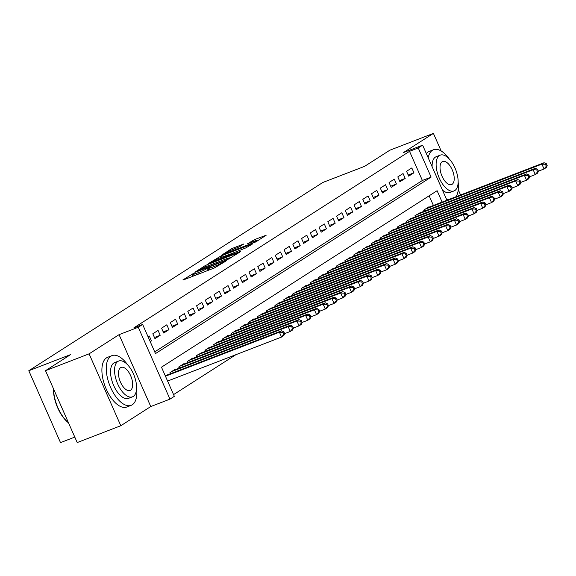 <?xml version="1.0" encoding="UTF-8"?>
<svg xmlns="http://www.w3.org/2000/svg" width="576" height="576" viewBox="0 0 576 576"><rect width="100%" height="100%" fill="white"/><g stroke="black" fill="none" stroke-linecap="round" stroke-linejoin="round"><path stroke-width="0.86" d="M193.838 273.204L182.916 279.893L183.766 279.785L214.582 267.883L226.274 260.834L222.703 262.512A6.696 0.569 -23.8 0 1 214.474 266.386L211.903 267.379A6.696 0.569 -23.8 0 1 208.526 268.322A6.696 0.569 -23.8 0 1 209.174 267.732L210.499 266.854L209.758 267.055L206.777 268.661A6.696 0.569 -23.8 0 1 198.554 272.534L195.984 273.528A6.696 0.569 -23.8 0 1 192.607 274.471A6.696 0.569 -23.8 0 1 193.255 273.881L194.58 272.995L193.838 273.204M193.205 275.818L191.858 276.66M209.124 269.669L207.778 270.511M243.806 243.972L231.739 248.63L221.4 255.305L255.845 241.898L266.177 235.231L254.686 239.551L247.572 243.727L253.807 241.43A5.594 0.475 -23.8 0 1 256.63 240.646A5.594 0.475 -23.8 0 1 249.214 244.375L228.924 252.209A5.594 0.475 -23.8 0 1 226.102 252.994A5.594 0.475 -23.8 0 1 233.518 249.264L239.472 246.751L243.806 243.972M154.721 351.864L422.381 180.475L409.529 151.337L418.248 147.967L422.626 145.166L446.918 200.246M45.504 370.678L89.1 353.844L120.809 425.729L77.206 442.562L45.504 370.678L70.661 354.571L28.8 370.735L322.798 182.491L364.651 166.327L389.808 150.221L433.411 133.387L403.445 152.575L422.626 145.166M120.809 425.729L150.775 406.541L119.074 334.656L89.1 353.844M119.074 334.656L138.254 327.247L142.632 324.446L155.484 353.592L431.107 177.106L418.248 147.967M409.529 151.337L133.913 327.816L142.632 324.446M207.598 264.521L205.027 265.73L194.897 272.225L195.746 272.11L226.562 260.215L239.472 252.331L207.598 264.521L208.181 265.838M208.253 263.671L220.954 255.974L252.828 243.778L245.714 247.954L230.645 253.987L227.57 256.01L240.43 251.467L208.318 263.83M460.57 194.969L458.258 189.727M441.18 150.998L433.411 133.387M150.221 341.662L151.452 340.877L149.314 336.017L148.082 336.802M158.062 330.415L152.813 333.778L154.951 338.63L160.2 335.268L158.062 330.415M166.81 324.814L161.561 328.176L163.699 333.029L168.955 329.666L166.81 324.814M175.558 319.212L170.309 322.574L172.454 327.427L177.703 324.065L175.558 319.212M184.313 313.61L179.057 316.966L181.202 321.826L186.451 318.463L184.313 313.61M193.061 308.002L187.812 311.364L189.95 316.224L195.199 312.862L193.061 308.002M201.809 302.4L196.56 305.762L198.698 310.622L203.954 307.26L201.809 302.4M210.557 296.798L205.308 300.161L207.454 305.021L212.702 301.658L210.557 296.798M219.312 291.197L214.056 294.559L216.202 299.412L221.45 296.057L219.312 291.197M228.06 285.595L222.811 288.958L224.95 293.81L230.198 290.448L228.06 285.595M236.808 279.994L231.559 283.356L233.698 288.209L238.954 284.846L236.808 279.994M245.556 274.392L240.307 277.747L242.453 282.607L247.702 279.245L245.556 274.392M254.311 268.783L249.055 272.146L251.201 277.006L256.45 273.643L254.311 268.783M263.059 263.182L257.81 266.544L259.949 271.404L265.198 268.042L263.059 263.182M271.807 257.58L266.558 260.942L268.704 265.802L273.953 262.44L271.807 257.58M280.555 251.978L275.306 255.341L277.452 260.201L282.701 256.838L280.555 251.978M289.31 246.377L284.054 249.739L286.2 254.592L291.449 251.237L289.31 246.377M298.058 240.775L292.81 244.138L294.948 248.99L300.197 245.628L298.058 240.775M306.806 235.174L301.558 238.536L303.703 243.389L308.952 240.026L306.806 235.174M315.554 229.572L310.306 232.927L312.451 237.787L317.7 234.425L315.554 229.572M324.31 223.963L319.061 227.326L321.199 232.186L326.448 228.823L324.31 223.963M333.058 218.362L327.809 221.724L329.947 226.584L335.196 223.222L333.058 218.362M341.806 212.76L336.557 216.122L338.702 220.982L343.951 217.62L341.806 212.76M350.554 207.158L345.305 210.521L347.45 215.374L352.699 212.018L350.554 207.158M359.309 201.557L354.06 204.919L356.198 209.772L361.447 206.41L359.309 201.557M368.057 195.955L362.808 199.318L364.946 204.17L370.195 200.808L368.057 195.955M376.805 190.354L371.556 193.716L373.702 198.569L378.95 195.206L376.805 190.354M385.553 184.745L380.304 188.107L382.45 192.967L387.698 189.605L385.553 184.745M394.308 179.143L389.059 182.506L391.198 187.366L396.446 184.003L394.308 179.143M403.056 173.542L397.807 176.904L399.946 181.764L405.194 178.402L403.056 173.542M408.701 176.162L413.95 172.8L411.804 167.94L406.555 171.302L408.701 176.162M173.57 394.603L235.922 354.679M433.404 205.459L429.142 195.804M166.594 375.206L165.218 375.66M170.431 373.723L169.949 372.629L175.198 369.266L175.342 369.605M179.179 368.122L178.697 367.027L183.946 363.665L184.097 363.996M187.927 362.52L187.445 361.426L192.694 358.063L192.845 358.394M196.682 356.918L196.2 355.824L201.593 352.793M205.43 351.317L204.948 350.222L210.341 347.191M214.178 345.708L213.696 344.621L218.945 341.258L219.096 341.59M222.926 340.106L222.444 339.019L227.693 335.657L227.844 335.988M231.682 334.505L231.199 333.41L236.592 330.386M240.43 328.903L239.947 327.809L245.196 324.446L245.34 324.785M249.178 323.302L248.695 322.207L253.944 318.845L254.095 319.176M257.926 317.7L257.443 316.606L262.843 313.574M266.681 312.098L266.198 311.004L271.591 307.973M275.429 306.497L274.946 305.402L280.339 302.371M284.177 300.888L283.694 299.801L288.943 296.438L289.094 296.77M292.925 295.286L292.442 294.192L297.842 291.168M301.68 289.685L301.198 288.59L306.446 285.228L306.59 285.566M310.428 284.083L309.946 282.989L315.194 279.626L315.338 279.965M319.176 278.482L318.694 277.387L323.942 274.025L324.094 274.356M327.924 272.88L327.442 271.786L332.842 268.754M336.679 267.278L336.197 266.184L341.59 263.153M345.427 261.67L344.945 260.582L350.338 257.551M354.175 256.068L353.693 254.981L358.942 251.618L359.093 251.95M362.923 250.466L362.441 249.372L367.841 246.348M371.678 244.865L371.196 243.77L376.445 240.408L376.589 240.746M380.426 239.263L379.944 238.169L385.337 235.138M389.174 233.662L388.692 232.567L393.941 229.205L394.092 229.536M397.922 228.06L397.44 226.966L402.84 223.934M406.678 222.458L406.195 221.364L411.588 218.333M415.426 216.85L414.943 215.762L420.336 212.731M424.174 211.248L423.691 210.154L428.94 206.798L429.091 207.13M28.8 370.735L60.502 442.613L74.794 437.098M442.123 202.097L437.105 190.706L161.482 367.186L174.334 396.331L169.963 399.132L138.254 327.247M150.775 406.541L169.963 399.132M422.381 180.475L431.107 177.106M151.452 340.877L150.106 341.395M160.2 335.268L154.447 337.493M168.955 329.666L163.202 331.891M177.703 324.065L171.95 326.29M186.451 318.463L180.698 320.688M195.199 312.862L189.446 315.079M203.954 307.26L198.202 309.478M212.702 301.658L206.95 303.876M221.45 296.057L215.698 298.274M230.198 290.448L224.446 292.673M238.954 284.846L233.201 287.071M247.702 279.245L241.949 281.47M256.45 273.643L250.697 275.868M265.198 268.042L259.445 270.259M273.953 262.44L268.2 264.658M282.701 256.838L276.948 259.056M291.449 251.237L285.696 253.454M300.197 245.628L294.444 247.853M308.952 240.026L303.199 242.251M317.7 234.425L311.947 236.65M326.448 228.823L320.695 231.041M335.196 223.222L329.443 225.439M343.951 217.62L338.198 219.838M352.699 212.018L346.946 214.236M361.447 206.41L355.694 208.634M370.195 200.808L364.442 203.033M378.95 195.206L373.198 197.431M387.698 189.605L381.946 191.83M396.446 184.003L390.694 186.221M405.194 178.402L399.442 180.619M413.95 172.8L408.197 175.018M231.185 257.688L229.716 258.257M198.238 270.691L225.878 260.172L228.924 258.523A6.696 0.569 -23.8 0 0 229.572 257.94A6.696 0.569 -23.8 0 0 226.195 258.883L207.706 266.018A6.696 0.569 -23.8 0 0 199.483 269.892L198.238 270.691M220.248 257.782A5.594 0.475 -23.8 0 0 212.832 261.511A5.594 0.475 -23.8 0 0 215.654 260.726L225.374 256.752L228.456 254.729L220.248 257.782M257.897 240.588L256.788 241.013M284.702 333.749L283.846 331.805L282.974 332.366L283.831 334.31L284.702 333.749L283.738 335.657L281.549 337.061L279.41 332.201L281.592 330.804L165.247 375.725M167.602 381.06L281.549 337.061L283.831 334.31M165.456 376.2L279.41 332.201L282.974 332.366M281.592 330.804L283.846 331.805M68.508 422.849A25.999 12.478 -111.1 0 1 53.431 388.663M53.582 389.002A26.64 12.787 68.9 0 0 68.45 422.719M127.627 364.802A26.64 12.787 68.9 0 0 111.967 355.63A26.64 12.787 68.9 0 0 110.851 356.198A26.64 12.787 68.9 0 0 110.117 386.294A26.64 12.787 68.9 0 0 131.155 405.331A26.64 12.787 68.9 0 0 132.271 404.77A26.64 12.787 68.9 0 0 136.591 388.022M111.967 355.63L107.604 357.314A26.64 12.787 68.9 0 0 106.488 357.883A26.64 12.787 68.9 0 0 105.754 387.979A26.64 12.787 68.9 0 0 126.799 407.016L131.155 405.331M132.48 396.828L128.47 398.376A19.181 9.209 -111.1 0 1 113.321 384.667A19.181 9.209 -111.1 0 1 113.854 362.995A19.181 9.209 -111.1 0 1 114.653 362.592L118.663 361.044A19.181 9.209 68.9 0 0 117.864 361.447A19.181 9.209 68.9 0 0 117.331 383.119A19.181 9.209 68.9 0 0 132.48 396.828A19.181 9.209 68.9 0 0 133.286 396.418A19.181 9.209 68.9 0 0 133.812 374.753A19.181 9.209 68.9 0 0 118.663 361.044M130.543 390.204A12.362 5.933 68.9 0 0 130.882 376.236A12.362 5.933 68.9 0 0 121.118 367.402A12.362 5.933 68.9 0 0 120.607 367.668A12.362 5.933 68.9 0 0 120.262 381.629A12.362 5.933 68.9 0 0 130.025 390.463A12.362 5.933 68.9 0 0 130.543 390.204M449.186 158.911A26.64 12.787 68.9 0 0 433.526 149.738A26.64 12.787 68.9 0 0 432.41 150.307A26.64 12.787 68.9 0 0 428.213 157.838M446.299 198.842A26.64 12.787 68.9 0 0 448.502 199.634M433.526 149.738L429.163 151.423A26.64 12.787 68.9 0 0 428.047 151.985A26.64 12.787 68.9 0 0 426.326 153.554M454.039 190.93A19.181 9.209 68.9 0 0 454.838 190.526A19.181 9.209 68.9 0 0 455.371 168.854A19.181 9.209 68.9 0 0 440.222 155.146A19.181 9.209 68.9 0 0 439.416 155.556A19.181 9.209 68.9 0 0 438.89 177.221A19.181 9.209 68.9 0 0 454.039 190.93L450.029 192.485A19.181 9.209 -111.1 0 1 442.411 190.022M432.108 166.666A19.181 9.209 -111.1 0 1 435.406 157.104A19.181 9.209 -111.1 0 1 436.212 156.694L440.222 155.146M452.102 184.306A12.362 5.933 68.9 0 0 452.441 170.345A12.362 5.933 68.9 0 0 442.678 161.51A12.362 5.933 68.9 0 0 442.159 161.77A12.362 5.933 68.9 0 0 441.821 175.738A12.362 5.933 68.9 0 0 451.584 184.572A12.362 5.933 68.9 0 0 452.102 184.306M455.962 196.754A26.64 12.787 68.9 0 0 458.15 182.124M293.458 328.147L292.601 326.203L291.722 326.765L292.579 328.709L293.458 328.147L292.486 330.055L290.297 331.459L288.158 326.599L290.347 325.202L173.664 370.253M284.659 333.634L290.297 331.459L292.579 328.709M171.475 371.65L288.158 326.599L291.722 326.765M290.347 325.202L292.601 326.203M302.206 322.546L301.349 320.602L300.47 321.163L301.327 323.1L302.206 322.546L301.234 324.454L299.052 325.858L296.906 320.998L299.095 319.601L182.419 364.644M293.407 328.032L299.052 325.858L301.327 323.1M180.23 366.048L296.906 320.998L300.47 321.163M299.095 319.601L301.349 320.602M310.954 316.937L310.097 315L309.226 315.554L310.082 317.498L310.954 316.937L309.989 318.852L307.8 320.256L305.654 315.396L307.843 313.999L191.167 359.042M302.155 322.43L307.8 320.256L310.082 317.498M188.978 360.446L305.654 315.396L309.226 315.554M307.843 313.999L310.097 315M319.702 311.335L318.845 309.398L317.974 309.953L318.83 311.897L319.702 311.335L318.737 313.25L316.548 314.647L314.41 309.794L316.591 308.39L199.915 353.441M310.903 316.829L316.548 314.647L318.83 311.897M197.726 354.845L314.41 309.794L317.974 309.953M316.591 308.39L318.845 309.398M328.457 305.734L327.6 303.79L326.722 304.351L327.578 306.295L328.457 305.734L327.485 307.649L325.296 309.046L323.158 304.193L325.346 302.789L208.663 347.839M319.658 311.227L325.296 309.046L327.578 306.295M206.482 349.243L323.158 304.193L326.722 304.351M325.346 302.789L327.6 303.79M337.205 300.132L336.348 298.188L335.47 298.75L336.326 300.694L337.205 300.132L336.233 302.047L334.051 303.444L331.906 298.591L334.094 297.187L217.418 342.238M328.406 305.626L334.051 303.444L336.326 300.694M215.23 343.634L331.906 298.591L335.47 298.75M334.094 297.187L336.348 298.188M345.953 294.53L345.096 292.586L344.225 293.148L345.082 295.092L345.953 294.53L344.988 296.446L342.799 297.842L340.654 292.99L342.842 291.586L226.166 336.636M337.154 300.024L342.799 297.842L345.082 295.092M223.978 338.033L340.654 292.99L344.225 293.148M342.842 291.586L345.096 292.586M354.701 288.929L353.844 286.985L352.973 287.546L353.83 289.49L354.701 288.929L353.736 290.837L351.547 292.241L349.409 287.381L351.59 285.984L234.914 331.034M345.902 294.422L351.547 292.241L353.83 289.49M232.726 332.431L349.409 287.381L352.973 287.546M351.59 285.984L353.844 286.985M363.456 283.327L362.599 281.383L361.721 281.945L362.578 283.882L363.456 283.327L362.484 285.235L360.295 286.639L358.157 281.779L360.346 280.382L243.662 325.433M354.658 288.814L360.295 286.639L362.578 283.882M241.481 326.83L358.157 281.779L361.721 281.945M360.346 280.382L362.599 281.383M372.204 277.726L371.347 275.782L370.469 276.343L371.326 278.28L372.204 277.726L371.232 279.634L369.05 281.038L366.905 276.178L369.094 274.781L252.418 319.824M363.406 283.212L369.05 281.038L371.326 278.28M250.229 321.228L366.905 276.178L370.469 276.343M369.094 274.781L371.347 275.782M380.952 272.117L380.095 270.18L379.224 270.734L380.081 272.678L380.952 272.117L379.987 274.032L377.798 275.436L375.653 270.576L377.842 269.172L261.166 314.222M372.154 277.61L377.798 275.436L380.081 272.678M258.977 315.626L375.653 270.576L379.224 270.734M377.842 269.172L380.095 270.18M389.7 266.515L388.843 264.571L387.972 265.133L388.829 267.077L389.7 266.515L388.735 268.43L386.546 269.827L384.408 264.974L386.59 263.57L269.914 308.621M380.902 272.009L386.546 269.827L388.829 267.077M267.725 310.025L384.408 264.974L387.972 265.133M386.59 263.57L388.843 264.571M398.455 260.914L397.598 258.97L396.72 259.531L397.577 261.475L398.455 260.914L397.483 262.829L395.294 264.226L393.156 259.373L395.345 257.969L278.662 303.019M389.657 266.407L395.294 264.226L397.577 261.475M276.48 304.423L393.156 259.373L396.72 259.531M395.345 257.969L397.598 258.97M407.203 255.312L406.346 253.368L405.468 253.93L406.325 255.874L407.203 255.312L406.231 257.227L404.05 258.624L401.904 253.771L404.093 252.367L287.417 297.418M398.405 260.806L404.05 258.624L406.325 255.874M285.228 298.814L401.904 253.771L405.468 253.93M404.093 252.367L406.346 253.368M415.951 249.71L415.094 247.766L414.223 248.328L415.08 250.272L415.951 249.71L414.986 251.618L412.798 253.022L410.652 248.162L412.841 246.766L296.165 291.816M407.153 255.204L412.798 253.022L415.08 250.272M293.976 293.213L410.652 248.162L414.223 248.328M412.841 246.766L415.094 247.766M424.699 244.109L423.842 242.165L422.971 242.726L423.828 244.67L424.699 244.109L423.734 246.017L421.546 247.421L419.407 242.561L421.589 241.164L304.913 286.214M415.901 249.595L421.546 247.421L423.828 244.67M302.724 287.611L419.407 242.561L422.971 242.726M421.589 241.164L423.842 242.165M433.454 238.507L432.598 236.563L431.719 237.125L432.576 239.062L433.454 238.507L432.482 240.415L430.294 241.819L428.155 236.959L430.344 235.562L313.661 280.606M424.656 243.994L430.294 241.819L432.576 239.062M311.479 282.01L428.155 236.959L431.719 237.125M430.344 235.562L432.598 236.563M442.202 232.898L441.346 230.962L440.467 231.516L441.324 233.46L442.202 232.898L441.23 234.814L439.049 236.218L436.903 231.358L439.092 229.961L322.416 275.004M433.404 238.392L439.049 236.218L441.324 233.46M320.227 276.408L436.903 231.358L440.467 231.516M439.092 229.961L441.346 230.962M450.95 227.297L450.094 225.36L449.222 225.914L450.079 227.858L450.95 227.297L449.986 229.212L447.797 230.609L445.651 225.756L447.84 224.352L331.164 269.402M442.152 232.79L447.797 230.609L450.079 227.858M328.975 270.806L445.651 225.756L449.222 225.914M447.84 224.352L450.094 225.36M459.698 221.695L458.842 219.751L457.97 220.313L458.827 222.257L459.698 221.695L458.734 223.61L456.545 225.007L454.406 220.154L456.588 218.75L339.912 263.801M450.9 227.189L456.545 225.007L458.827 222.257M337.723 265.205L454.406 220.154L457.97 220.313M456.588 218.75L458.842 219.751M468.454 216.094L467.597 214.15L466.718 214.711L467.575 216.655L468.454 216.094L467.482 218.009L465.293 219.406L463.154 214.553L465.343 213.149L348.66 258.199M459.655 221.587L465.293 219.406L467.575 216.655M346.478 259.596L463.154 214.553L466.718 214.711M465.343 213.149L467.597 214.15M477.202 210.492L476.345 208.548L475.466 209.11L476.323 211.054L477.202 210.492L476.23 212.407L474.048 213.804L471.902 208.951L474.091 207.547L357.415 252.598M468.403 215.986L474.048 213.804L476.323 211.054M355.226 253.994L471.902 208.951L475.466 209.11M474.091 207.547L476.345 208.548M485.95 204.89L485.093 202.946L484.222 203.508L485.078 205.452L485.95 204.89L484.985 206.798L482.796 208.202L480.65 203.342L482.839 201.946L366.163 246.996M477.151 210.384L482.796 208.202L485.078 205.452M363.974 248.393L480.65 203.342L484.222 203.508M482.839 201.946L485.093 202.946M494.698 199.289L493.841 197.345L492.97 197.906L493.826 199.85L494.698 199.289L493.733 201.197L491.544 202.601L489.406 197.741L491.587 196.344L374.911 241.394M485.899 204.775L491.544 202.601L493.826 199.85M372.722 242.791L489.406 197.741L492.97 197.906M491.587 196.344L493.841 197.345M503.453 193.687L502.596 191.743L501.718 192.305L502.574 194.242L503.453 193.687L502.481 195.595L500.292 196.999L498.154 192.139L500.342 190.742L383.659 235.786M494.654 199.174L500.292 196.999L502.574 194.242M381.478 237.19L498.154 192.139L501.718 192.305M500.342 190.742L502.596 191.743M512.201 188.078L511.344 186.142L510.466 186.696L511.322 188.64L512.201 188.078L511.229 189.994L509.047 191.398L506.902 186.538L509.09 185.134L392.414 230.184M503.402 193.572L509.047 191.398L511.322 188.64M390.226 231.588L506.902 186.538L510.466 186.696M509.09 185.134L511.344 186.142M520.949 182.477L520.092 180.533L519.221 181.094L520.078 183.038L520.949 182.477L519.984 184.392L517.795 185.789L515.65 180.936L517.838 179.532L401.162 224.582M512.15 187.97L517.795 185.789L520.078 183.038M398.974 225.986L515.65 180.936L519.221 181.094M517.838 179.532L520.092 180.533M529.697 176.875L528.84 174.931L527.969 175.493L528.826 177.437L529.697 176.875L528.732 178.79L526.543 180.187L524.405 175.334L526.586 173.93L409.91 218.981M520.898 182.369L526.543 180.187L528.826 177.437M407.722 220.385L524.405 175.334L527.969 175.493M526.586 173.93L528.84 174.931M538.452 171.274L537.595 169.33L536.717 169.891L537.574 171.835L538.452 171.274L537.48 173.189L535.291 174.586L533.153 169.733L535.342 168.329L418.658 213.379M529.654 176.767L535.291 174.586L537.574 171.835M416.477 214.776L533.153 169.733L536.717 169.891M535.342 168.329L537.595 169.33M547.2 165.672L546.343 163.728L545.465 164.29L546.322 166.234L547.2 165.672L546.228 167.587L544.046 168.984L541.901 164.124L544.09 162.727L427.414 207.778M538.402 171.166L544.046 168.984L546.322 166.234M425.225 209.174L541.901 164.124L545.465 164.29M544.09 162.727L546.343 163.728M192.895 275.998L192.038 274.054M224.093 262.231L223.884 261.756M208.814 269.849L207.958 267.905M196.567 274.846L195.984 273.528M199.13 273.852L198.554 272.534M207.619 270.576L206.777 268.661M212.486 268.697L211.903 267.379M215.05 267.696L214.474 266.386M222.912 262.987L222.703 262.512M205.546 266.904L205.027 265.73M229.133 258.998L228.924 258.523M218.894 258.329L218.383 257.184M221.537 257.285L220.954 255.974M225.569 257.206L225.374 256.752M228.463 255.384L228.247 254.909M252.612 241.891L252.115 240.768M255.276 240.905L254.686 239.551M232.243 249.775L231.739 248.63M234.893 248.738L234.31 247.421M170.712 373.615L170.208 372.463M179.46 368.014L178.956 366.862M188.215 362.412L187.704 361.26M196.963 356.81L196.452 355.658M205.711 351.202L205.207 350.057M214.459 345.6L213.955 344.455M223.214 339.998L222.703 338.854M231.962 334.397L231.451 333.245M240.71 328.795L240.206 327.643M249.458 323.194L248.954 322.042M258.214 317.592L257.702 316.44M266.962 311.983L266.45 310.838M275.71 306.382L275.206 305.237M284.458 300.78L283.954 299.635M293.213 295.178L292.702 294.034M301.961 289.577L301.45 288.425M310.709 283.975L310.205 282.823M319.457 278.374L318.953 277.222M328.212 272.772L327.701 271.62M336.96 267.163L336.449 266.018M345.708 261.562L345.204 260.417M354.456 255.96L353.952 254.815M363.211 250.358L362.7 249.206M371.959 244.757L371.448 243.605M380.707 239.155L380.203 238.003M389.455 233.554L388.951 232.402M398.21 227.945L397.699 226.8M406.958 222.343L406.454 221.198M415.706 216.742L415.202 215.597M424.454 211.14L423.95 209.995M193.327 276.091L192.607 274.471M209.246 269.942L208.526 268.322M229.838 258.552L229.572 257.94M227.729 256.37L227.57 256.01M213.062 262.03L212.832 261.511M228.679 255.247L228.456 254.729M226.332 253.512L226.102 252.994M256.889 241.229L256.63 240.646"/></g></svg>
